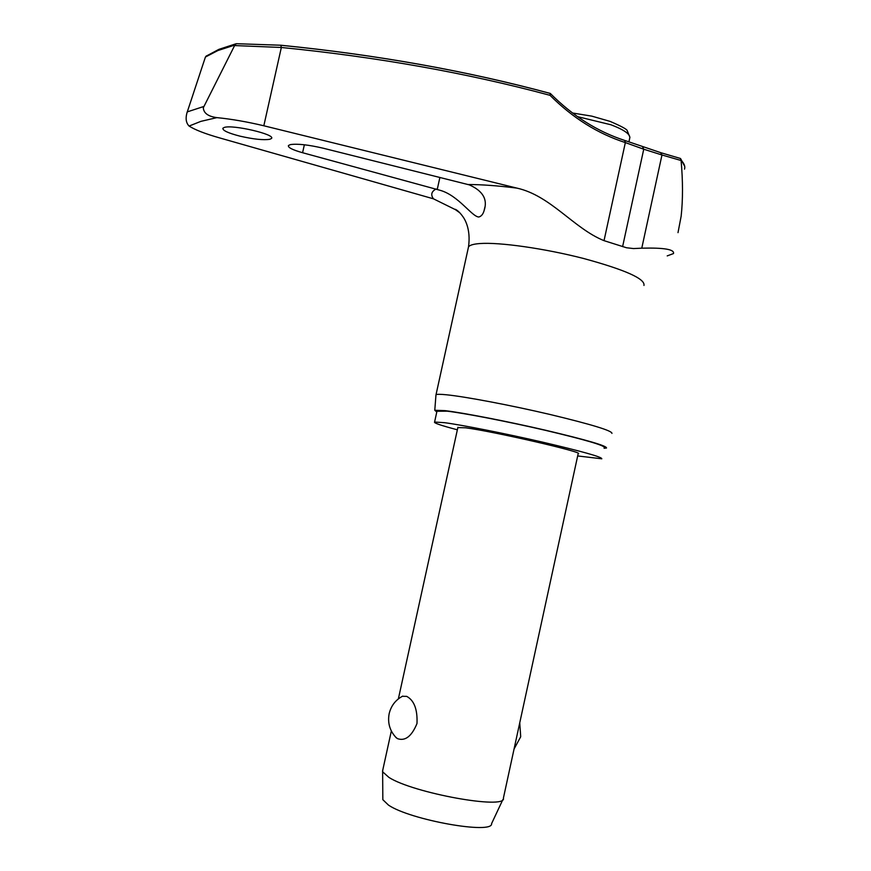 <?xml version="1.0" encoding="UTF-8"?>
<svg xmlns="http://www.w3.org/2000/svg" width="871" height="871" viewBox="0 0 871 871"><rect width="100%" height="100%" fill="white"/><g stroke="black" fill="none" stroke-linecap="round" stroke-linejoin="round"><path stroke-width="1.31" d="M234.865 45.063L203.291 107.797C203.694 113.208 208.234 116.485 216.912 117.629L200.874 121.363L189.094 126.055C186.133 123.051 185.403 118.75 186.873 113.143L205.414 57.04L217.881 50.54L234.865 45.052L236.4 43.702L280.81 45.227C377.078 54.851 466.878 70.899 550.211 93.404L550.047 93.404C466.791 70.932 377.078 54.884 280.908 45.27M234.658 45.564L281.344 47.47C377.35 57.007 466.921 72.968 550.047 95.331L550.211 93.404M239.917 136.137C228.137 133.078 222.464 130.443 222.889 128.222L224.283 127.438C232.775 124.401 275.878 134.493 271.491 138.445L269.847 139.284C263.456 140.285 253.483 139.24 239.917 136.137M302.585 152.719C292.504 149.877 287.789 147.482 288.443 145.533L290.315 144.608C297.457 143.573 308.454 144.782 323.293 148.233L469.273 184.859C482.915 190.901 487.869 199.459 484.124 210.564C483.078 214.222 481.293 216.367 478.789 217.01C471.94 216.716 458.614 195.725 440.497 190.411L302.585 152.719L304.36 144.771M459.877 212.851L455.402 209.65L433.475 198.828L219.231 137.792C205.012 133.731 194.962 129.823 189.094 126.055M577.669 455.947L601.807 458.799C602.111 457.025 582.285 451.45 542.35 442.087C505.006 433.486 462.447 425.07 444.613 422.685L434.585 422.032C433.442 422.892 441.042 425.484 457.362 429.806M604.256 447.509C604.616 445.44 584.844 439.67 544.941 430.22C507.608 421.553 465.027 413.29 447.15 411.156L436.948 411.264M611.932 433.399C612.422 430.807 591.659 424.471 549.623 414.378C510.286 405.157 465.397 396.675 446.594 394.792C440.497 394.182 436.981 394.16 436.023 394.726L435.925 395.434M436.785 412.005L434.781 410.263L445.125 410.655C463.47 412.843 507.358 421.357 545.79 430.285C586.847 440.018 607.087 445.93 606.499 448.01L604.093 448.26M236.4 43.702L280.81 45.227L281.344 47.47L263.826 125.772L516.873 188.103C550.701 195.561 573.739 228.463 604.028 240.657L626.521 247.756L633.478 248.562L641.775 248.181C664.007 247.614 674.579 249.411 673.501 253.559L667.208 255.9M642.646 146.992L643.745 149.213L661.971 154.984L681.1 160.514L680.393 158.457L660.991 152.752M382.794 769.964L382.63 771.793L388.934 777.422C413.224 793.111 505.909 809.856 503.46 798.359M457.852 427.585L465.528 427.792C493.062 431.276 586.292 452.778 578.159 453.704L503.46 797.858M402.348 696.299L406.692 696.365C414.15 700.371 417.59 709.43 416.991 723.529C411.689 736.354 405.167 741.384 397.426 738.619L395.38 736.866M382.826 798.228L382.837 799.698L388.499 805.12C410.295 820.057 493.313 834.777 491.592 823.607L502.948 799.436M206.699 55.733L205.414 57.04M263.826 125.772C247.092 121.788 231.446 119.077 216.912 117.629M678.008 232.644L681.155 216.16C682.951 199.633 682.94 181.081 681.1 160.514M203.803 106.48L187.189 111.913M550.047 95.331C572.617 117.901 597.713 133.655 625.345 142.583L643.745 149.213L622.602 246.656M624.703 140.525L625.345 142.583L604.028 240.657M660.632 152.708L661.971 154.984L641.775 248.181M436.11 188.974C431.395 191.511 430.524 194.799 433.475 198.828M643.963 285.448C645.335 278.818 625.204 269.825 583.559 258.48C544.517 248.431 499.29 242.051 479.801 243.553C473.486 244.032 469.719 245.132 468.511 246.863L468.141 248.529M516.873 188.103C497.94 185.719 481.652 184.532 467.988 184.521M681.089 160.199C684.268 163.563 685.401 166.546 684.497 169.148M577.484 116.627L610.854 124.749C624.714 129.997 630.974 134.602 629.635 138.554L628.927 141.821M437.275 189.312L439.888 177.444M550.309 93.447C572.672 115.952 597.56 131.652 624.964 140.525L660.926 152.73M437.057 410.753L434.585 422.032M436.023 394.726L468.511 246.863C471.069 228.703 464.472 218.654 462.577 216.226C460.04 212.731 457.634 210.423 455.37 209.323L455.402 209.65M434.781 410.263L435.979 394.748M484.875 207.146L484.124 210.564M680.665 158.729L684.715 166.339M205.959 56.245L218.882 49.364L235.987 43.779M572.519 113.001L591.845 116.148L610.038 121.374C621.469 126.284 627.207 129.409 627.251 130.759L629.907 137.302M402.75 696.092C395.554 699.903 391.003 705.837 389.119 713.893C387.475 723.191 389.925 731.215 396.447 737.966M520.695 736.55L519.747 722.799M514.064 749.006L520.608 736.931M382.837 799.698L382.63 771.793M382.511 771.26L391.34 730.998M398.374 698.869L457.917 427.269"/></g></svg>
